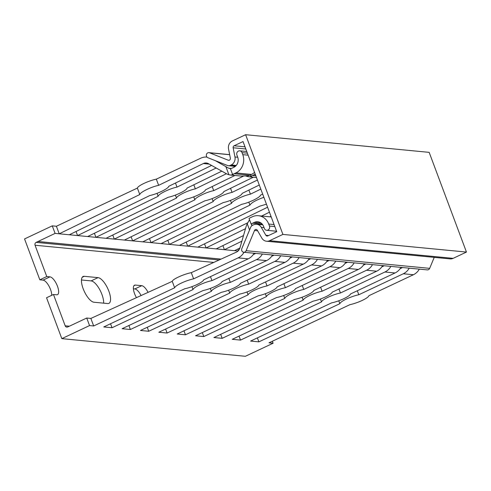 <?xml version="1.0" encoding="UTF-8"?>
<svg xmlns="http://www.w3.org/2000/svg" width="491" height="491" viewBox="0 0 491 491"><rect width="100%" height="100%" fill="white"/><g stroke="black" fill="none" stroke-linecap="round" stroke-linejoin="round"><path stroke-width="0.74" d="M236.68 251.981L236.343 252.141M238.074 251.005L234.508 250.662L239.896 248.035M241.879 241.173L224.412 249.692L234.508 250.662M222.889 245.61L224.412 249.692L216.15 248.894L243.505 235.563M245.482 228.708L206.06 247.924L216.15 248.894M204.532 243.849L206.06 247.924L197.799 247.133L247.802 222.754M267.589 207.22L187.703 246.163L197.799 247.133M186.181 242.081L187.703 246.163L179.442 245.365L260.009 206.091L266.453 204.188M167.824 240.32L169.346 244.395L179.442 245.365M248.808 202.157L249.919 205.121L169.346 244.395L161.091 243.597L241.658 204.33C249.017 202.844 260.365 197.314 260.512 195.136L262.673 194.086M260.813 189.103L250.416 194.166C243.057 195.651 231.709 201.181 231.562 203.36L150.995 242.628L161.091 243.597M149.467 238.552L150.995 242.628L142.734 241.836L223.301 202.562C230.66 201.083 242.008 195.547 242.155 193.374L259.285 185.021M257.425 180.037L232.065 192.398C224.706 193.884 213.352 199.414 213.204 201.592L132.638 240.866L142.734 241.836M131.115 236.785L132.638 240.866L124.376 240.068L204.95 200.794C212.302 199.315 223.657 193.779 223.804 191.607L253.276 177.239M243.499 176.116L213.708 190.637C206.349 192.116 195.001 197.652 194.853 199.825L114.286 239.099L124.376 240.068M112.758 235.023L114.286 239.099L106.025 238.307L186.592 199.033C193.951 197.548 205.299 192.018 205.447 189.839L234.919 175.477M226.412 173.728L195.35 188.869C187.998 190.355 176.643 195.884 176.496 198.063L95.929 237.331L106.025 238.307M94.407 233.256L95.929 237.331L87.668 236.539L168.235 197.265C175.594 195.786 186.948 190.25 187.096 188.078L221.803 171.156M216.175 168.008L176.999 187.102C169.641 188.587 158.292 194.117 158.145 196.296L77.572 235.57L87.668 236.539M76.05 231.488L77.572 235.57L69.317 234.772L149.884 195.504C157.243 194.019 168.591 188.489 168.738 186.31L211.572 165.43M215.328 160.661L228.646 168.198L230.426 168.677A7.825 7.083 -84.5 0 0 232.071 168.149L233.784 167.339A7.825 7.083 -84.5 0 0 237.669 157.065L236.92 155.07A3.044 2.756 95.5 0 1 239.768 150.841A3.044 2.756 95.5 0 1 242.026 152.664L242.775 154.659A13.908 12.594 95.5 0 1 235.87 172.924L234.158 173.728A13.908 12.594 95.5 0 1 232.544 174.354L233.157 174.581L230.702 175.066L228.904 174.728A13.908 12.594 95.5 0 1 226.265 173.654L208.417 163.669A6.518 5.904 -84.5 0 0 206.294 163A6.518 5.904 -84.5 0 0 203.36 163.54L158.642 185.34C151.283 186.819 139.935 192.355 139.788 194.528L59.221 233.802L69.317 234.772M56.397 226.259L59.221 233.802L55.09 233.403L52.267 225.86L56.397 226.259L137.376 188.084A13.042 2.621 -20.5 0 1 156.328 179.147L158.642 185.34M221.011 259.125L37.96 241.523L55.09 233.403M37.948 241.486L221.073 259.101M51.721 295.318A9.783 3.652 64.8 0 0 48.781 285.762A9.783 3.652 64.8 0 0 43.048 280.122L39.832 279.809L46.768 276.543L49.978 276.85A9.783 3.652 -115.2 0 1 57.073 285.246A9.783 3.652 -115.2 0 1 57.502 294.674A9.783 3.652 -115.2 0 1 56.686 294.803L53.476 294.49L46.547 297.761L61.829 338.643L89.552 325.57L86.729 318.027L69.697 326.061M86.729 318.027L90.86 318.426L172.249 281.343C172.433 279.269 183.898 274.046 191.294 272.665L236.466 252.086A6.518 5.904 -84.5 0 0 239.927 247.943L246.083 226.646A13.908 12.594 95.5 0 1 247.243 223.773L249.52 219.759M237.877 249.023L238.466 250.6M37.96 241.523L36.138 242.382A2.173 1.97 -84.5 0 0 35.057 245.236L46.768 276.543M39.832 279.809L24.55 238.933L52.267 225.86M270.977 216.285L269.872 216.819M261.617 216.022L269.449 212.204M290.003 258.076L291.531 257.382A6.518 5.904 -84.5 0 0 292.354 256.922M271.646 256.314L273.174 255.615A6.518 5.904 -84.5 0 0 273.996 255.154M253.288 254.547L254.823 253.847A6.518 5.904 -84.5 0 0 255.645 253.393M400.128 268.669L401.663 267.969A6.518 5.904 -84.5 0 0 402.479 267.515M381.777 266.901L383.305 266.208A6.518 5.904 -84.5 0 0 384.128 265.748M363.42 265.14L364.948 264.44A6.518 5.904 -84.5 0 0 365.77 263.986M345.063 263.372L346.597 262.679A6.518 5.904 -84.5 0 0 347.419 262.219M326.711 261.611L328.24 260.911A6.518 5.904 -84.5 0 0 329.062 260.451M308.354 259.843L309.889 259.144A6.518 5.904 -84.5 0 0 310.705 258.689M69.624 326.055L67.752 326.938A2.173 1.97 95.5 0 1 65.18 325.803L69.311 326.202M53.476 294.49L65.18 325.803M157.034 193.331L158.145 196.296M110.543 323.747L112.034 327.736L103.773 326.938L184.751 288.763A13.042 2.621 159.5 0 0 203.704 279.827L248.207 258.849A13.908 12.594 -84.5 0 0 254.117 253.246M191.926 286.658L193.012 289.561L112.034 327.736M175.471 183.026L176.999 187.102M210.473 276.636L211.965 280.625A13.042 2.621 159.5 0 0 193.012 289.561M230.702 175.066L241.013 176.06L248.145 175.858A13.908 12.594 -84.5 0 0 249.759 175.232L251.472 174.422A13.908 12.594 -84.5 0 0 254.553 172.372M234.698 166.823L233.599 166.21M255.228 174.164A13.908 12.594 95.5 0 1 254.228 174.692L252.515 175.496A13.908 12.594 95.5 0 1 250.901 176.122L251.509 176.349L249.06 176.834L247.261 176.496A13.908 12.594 95.5 0 1 245.715 175.956M262.378 254.037A13.908 12.594 95.5 0 1 256.468 259.641L211.965 280.625M250.447 174.906L250.901 176.122M193.742 196.86L194.853 199.825M147.251 327.282L148.742 331.265L140.487 330.474L221.459 292.292A13.042 2.621 159.5 0 0 240.412 283.362L284.915 262.378A13.908 12.594 -84.5 0 0 290.825 256.775M228.64 290.193L229.72 293.09L148.742 331.265M212.186 186.555L213.708 190.637M247.182 280.171L248.673 284.154A13.042 2.621 159.5 0 0 229.72 293.09M299.087 257.572A13.908 12.594 95.5 0 1 293.176 263.17L248.673 284.154M230.451 200.389L231.562 203.36M183.965 330.811L185.451 334.794L177.196 334.003L258.174 295.827A13.042 2.621 159.5 0 0 277.12 286.891L321.63 265.907A13.908 12.594 -84.5 0 0 327.54 260.31M265.349 293.722L266.429 296.619L185.451 334.794M248.894 190.091L250.416 194.166M283.89 283.7L285.381 287.683A13.042 2.621 159.5 0 0 266.429 296.619M335.795 261.102A13.908 12.594 95.5 0 1 329.884 266.705L285.381 287.683M220.674 334.34L222.165 338.33L213.904 337.532L294.882 299.357A13.042 2.621 159.5 0 0 313.835 290.42L358.338 269.442A13.908 12.594 -84.5 0 0 364.248 263.839M302.057 297.251L303.143 300.148L222.165 338.33M320.605 287.229L322.09 291.218A13.042 2.621 159.5 0 0 303.143 300.148M372.509 264.631A13.908 12.594 95.5 0 1 366.599 270.234L322.09 291.218M239.025 336.108L240.516 340.091L232.261 339.299L313.233 301.124A13.042 2.621 159.5 0 0 332.186 292.188L376.689 271.204A13.908 12.594 -84.5 0 0 382.599 265.6M320.414 299.019L321.495 301.916L240.516 340.091M338.956 288.996L340.447 292.98A13.042 2.621 159.5 0 0 321.495 301.916M390.861 266.398A13.908 12.594 95.5 0 1 384.95 272.002L340.447 292.98M202.317 332.579L203.808 336.562L195.547 335.77L276.525 297.589A13.042 2.621 159.5 0 0 295.478 288.653L339.981 267.675A13.908 12.594 -84.5 0 0 345.891 262.071M283.7 295.484L284.786 298.387L203.808 336.562M263.876 197.296C255.915 200.175 251.263 202.783 249.919 205.121M302.247 285.461L303.739 289.451A13.042 2.621 159.5 0 0 284.786 298.387M354.152 262.869A13.908 12.594 95.5 0 1 348.242 268.467L303.739 289.451M212.1 198.628L213.204 201.592M165.608 329.044L167.1 333.033L158.839 332.235L239.817 294.06A13.042 2.621 159.5 0 0 258.769 285.124L303.272 264.146A13.908 12.594 -84.5 0 0 309.183 258.542M246.991 291.955L248.078 294.852L167.1 333.033M230.537 188.323L232.065 192.398M265.539 281.932L267.03 285.922A13.042 2.621 159.5 0 0 248.078 294.852M317.444 259.334A13.908 12.594 95.5 0 1 311.533 264.937L267.03 285.922M175.391 195.099L176.496 198.063M128.9 325.515L130.391 329.498L122.13 328.706L203.108 290.531A13.042 2.621 159.5 0 0 222.061 281.595L266.564 260.611A13.908 12.594 -84.5 0 0 272.474 255.013M210.283 288.426L211.369 291.323L130.391 329.498M193.828 184.794L195.35 188.869M228.831 278.403L230.316 282.386A13.042 2.621 159.5 0 0 211.369 291.323M280.735 255.805A13.908 12.594 95.5 0 1 274.825 261.408L230.316 282.386M137.376 188.084L139.788 194.528M172.249 281.343L174.655 287.794L93.677 325.969L89.552 325.57M191.294 272.665L193.607 278.857A13.042 2.621 159.5 0 0 174.655 287.794M90.86 318.426L93.677 325.969M156.328 179.147L200.831 158.163A13.908 12.594 95.5 0 1 206.938 157.083A13.908 12.594 95.5 0 1 206.981 157.089L206.938 157.083M230.426 168.677L232.544 174.354M271.222 216.948L258.376 215.715A13.908 12.594 95.5 0 0 252.276 216.795L250.563 217.605A13.908 12.594 95.5 0 0 249.035 218.458L251.159 224.135L251.84 224.559L251.742 225.835M244.021 252.276A13.908 12.594 95.5 0 1 238.11 257.879L193.607 278.857M258.376 215.715A13.908 12.594 95.5 0 1 268.718 224.056L269.467 226.05A3.044 2.756 95.5 0 1 266.619 230.285A3.044 2.756 95.5 0 1 264.361 228.456L263.612 226.461A7.825 7.083 -84.5 0 0 257.8 221.772A7.825 7.083 -84.5 0 0 254.363 222.38L252.65 223.19A7.825 7.083 -84.5 0 0 251.159 224.135M61.829 338.643L245.377 356.294L273.1 343.227L268.97 342.828L349.948 304.653A13.042 2.621 159.5 0 0 368.894 295.717L413.404 274.733A13.908 12.594 -84.5 0 0 419.314 269.136M409.218 268.16A13.908 12.594 95.5 0 1 403.307 273.763L358.804 294.747A13.042 2.621 159.5 0 0 339.852 303.684L258.874 341.859L250.613 341.061L331.591 302.886A13.042 2.621 159.5 0 0 350.543 293.949L395.046 272.971A13.908 12.594 -84.5 0 0 400.957 267.368M257.382 337.869L258.874 341.859M338.765 300.78L339.852 303.684M357.313 290.758L358.804 294.747M272.352 341.233L273.1 343.227M107.738 303.555L93.971 302.235A14.129 5.278 -115.2 0 1 83.722 290.113A14.129 5.278 -115.2 0 1 83.102 276.488A14.129 5.278 -115.2 0 1 84.28 276.31L98.047 277.63A14.129 5.278 -115.2 0 1 108.29 289.751A14.129 5.278 -115.2 0 1 108.916 303.37A14.129 5.278 -115.2 0 1 107.738 303.555M103.626 303.162A14.129 5.278 64.8 0 0 99.513 289.242A14.129 5.278 64.8 0 0 91.111 280.901L81.457 279.968M141.077 295.545A9.783 3.652 64.8 0 0 134.822 288.947L133.392 288.812M136.461 297.65A9.783 3.652 -115.2 0 1 134.509 285.191A9.783 3.652 -115.2 0 1 135.326 285.062L141.752 285.682A9.783 3.652 -115.2 0 1 148.055 292.366M266.533 241.234A6.954 6.297 95.5 0 0 269.584 240.694L282.902 234.416L466.45 252.067L453.132 258.352A6.954 6.297 95.5 0 1 450.081 258.892L266.533 241.234A6.954 6.297 95.5 0 1 261.863 238.129L257.284 230.218A1.737 1.577 -84.5 0 0 254.516 230.475L246.126 250.698A2.608 2.363 95.5 0 1 243.732 252.245A2.608 2.363 95.5 0 1 241.83 248.606L250.613 227.443A4.345 3.934 95.5 0 1 252.699 225.197L253.565 224.792A6.954 6.297 95.5 0 1 256.615 224.252A6.954 6.297 95.5 0 1 261.28 227.358L265.864 235.269A1.737 1.577 -84.5 0 0 267.791 235.907L276.734 231.691L243.033 141.555L234.09 145.772L245.003 146.821M434.234 257.364L429.674 268.35A2.608 2.363 95.5 0 1 427.28 269.903L243.732 252.245M282.902 234.416L245.623 134.706L232.304 140.985A6.954 6.297 -84.5 0 0 228.53 148.969L230.347 158.182A1.737 1.577 95.5 0 1 228.247 160.219L209.516 152.787A2.608 2.363 -84.5 0 0 206.38 154.683A2.608 2.363 -84.5 0 0 207.84 157.691L227.443 165.473A4.345 3.934 -84.5 0 0 228.425 165.713A4.345 3.934 -84.5 0 0 230.334 165.369L231.193 164.964A6.954 6.297 -84.5 0 0 234.968 156.985L233.145 147.766A1.737 1.577 95.5 0 1 234.09 145.772M245.623 134.706L429.171 152.357L466.45 252.067M36.138 242.382L219.133 259.985M203.36 163.54L209.191 164.104M247.022 175.858L247.261 176.496M225.848 166.547L228.904 174.728M247.243 223.773L249.563 229.978M238.11 257.879L248.207 258.849M403.307 273.763L413.404 274.733M384.95 272.002L395.046 272.971M366.599 270.234L376.689 271.204M348.242 268.467L358.338 269.442M329.884 266.705L339.981 267.675M311.533 264.937L321.63 265.907M293.176 263.17L303.272 264.146M274.825 261.408L284.915 262.378M256.468 259.641L266.564 260.611M252.65 223.19L262.225 224.111M254.363 222.38L261.052 223.024M269.467 226.05L274.819 226.566M268.718 224.056L274.07 224.571M252.515 175.496L255.842 175.815M234.158 173.728L249.759 175.232M254.228 174.692L255.467 174.808M235.87 172.924L251.472 174.422M242.775 154.659L248.127 155.174M242.026 152.664L247.378 153.18M228.646 168.198L231.298 168.456M82.206 277.28L84.28 276.31M91.111 280.901L98.047 277.63M43.048 280.122L49.978 276.85M134.822 288.947L141.752 285.682M133.896 285.737L135.326 285.062M35.057 245.236L213.775 262.421M269.584 240.694L453.132 258.352M254.516 230.475L257.603 230.77M246.126 250.698L429.674 268.35M261.28 227.358L264.048 227.621M265.864 235.269L268.595 235.533M228.247 160.219L229.045 160.293M209.516 152.787L229.665 154.72M230.334 165.369L235.815 165.897M231.193 164.964L236.232 165.449M234.968 156.985L237.73 157.249M233.145 147.766L245.813 148.982M276.568 231.243L266.619 230.285M249.06 176.834L256.492 177.552M239.768 150.841L246.758 151.51M262.783 224.841L256.615 224.252M208.933 152.64L229.647 154.634M228.425 165.713L235.299 166.369"/></g></svg>
